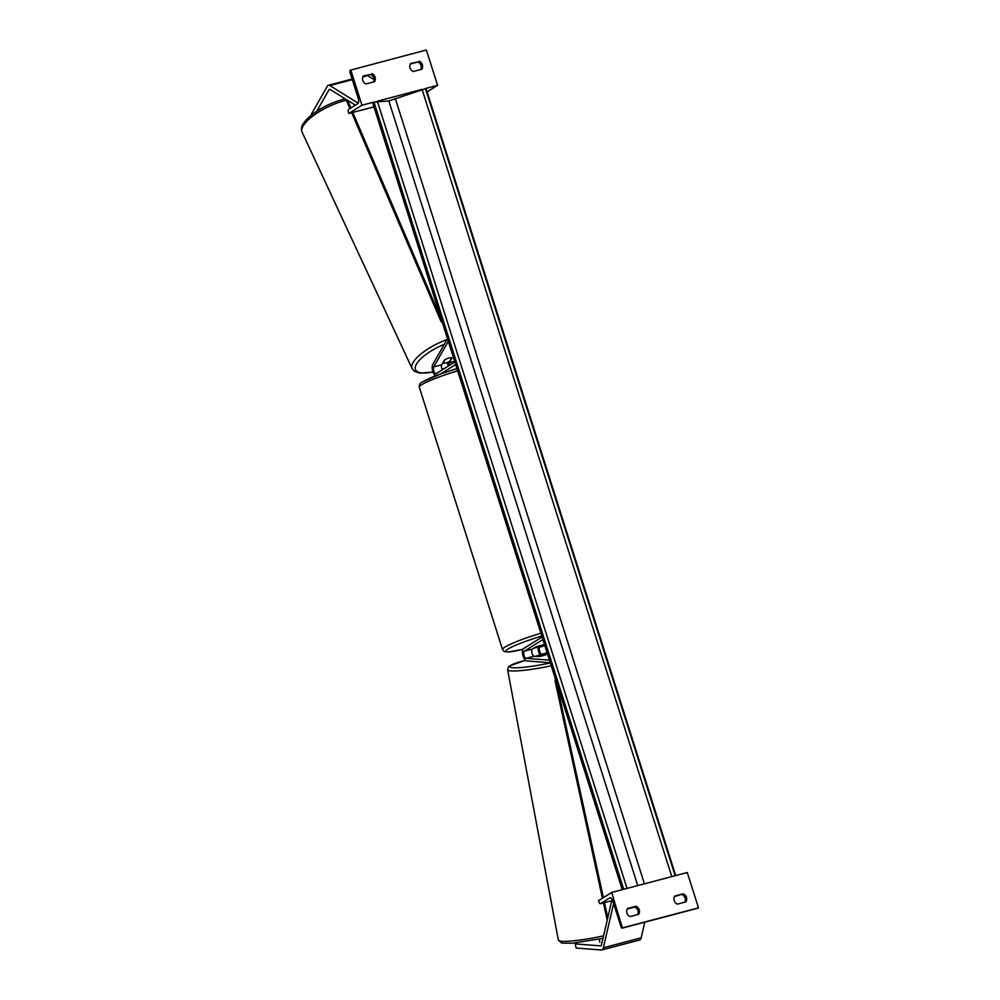 <?xml version="1.0" encoding="UTF-8"?>
<svg xmlns="http://www.w3.org/2000/svg" width="1000" height="1000" viewBox="0 0 1000 1000"><rect width="100%" height="100%" fill="white"/><g stroke="black" fill="none" stroke-linecap="round" stroke-linejoin="round"><path stroke-width="1.5" d="M538.538 656.575A5.325 0.675 -11.6 0 0 543.2 655.638A5.325 0.675 -11.6 0 0 546.1 654.575L541.737 654.237A3.725 1.487 75.2 0 1 539.55 650.975A3.725 1.487 75.2 0 1 539.875 647.087L543.612 644.737L536.05 646.725L532.312 649.075A3.725 1.487 -104.8 0 0 531.987 652.962A3.725 1.487 -104.8 0 0 534.175 656.237L538.538 656.575M542.1 636.987L523.475 648.662A6.4 2.55 -104.8 0 0 522.925 655.325A6.4 2.55 -104.8 0 0 526.675 660.938L550.275 662.763M542.9 639.513L524.275 651.188A3.725 1.487 -104.8 0 0 523.95 655.075A3.725 1.487 -104.8 0 0 526.138 658.35L549.45 660.15M540.087 655A6.4 2.55 75.2 0 1 538.05 647.275M683.288 893.812L674.775 896.05A5.325 4.85 57.9 0 0 677.337 904.125L685.85 901.888A5.325 4.85 -122.1 0 0 683.288 893.812L674.438 896.625M627.525 908.5A5.325 4.85 57.9 0 0 630.087 916.575L638.6 914.338A5.325 4.85 -122.1 0 0 636.038 906.263L627.525 908.5M622.888 927.763L698.487 907.85L687.288 872.525L611.688 892.438L598.587 900.662L598.987 901.925A2.4 0.95 -104.8 0 0 600.438 903.713A2.4 0.95 -104.8 0 0 600.55 903.662L609.812 897.85A4.8 1.913 75.2 0 1 610.025 897.763A4.8 1.913 75.2 0 1 612.938 901.338L620.862 926.312A2.4 0.95 -104.8 0 0 622.312 928.112A2.4 0.95 -104.8 0 0 622.425 928.062L611.688 892.438M684.875 902.138A5.325 4.85 57.9 0 0 681.975 894.638M637.625 914.587A5.325 4.85 57.9 0 0 634.725 907.075L627.188 909.062M697.8 908.2A2.4 0.95 -104.8 0 0 697.913 908.188A2.4 0.95 -104.8 0 0 698.025 908.15L698.487 907.85M636.038 906.263L634.725 907.075M534.862 641.525L532.112 643.25M534.062 648.15L540.675 646.4L543.35 644.725L534.025 648M575.812 942.887L575.237 943.9L576.087 948.037L601.362 950A8.525 3.4 -104.8 0 0 601.838 949.963A8.525 3.4 -104.8 0 0 602.225 949.788A8.525 3.4 -104.8 0 0 603.375 947.763L613.625 903.525M601.838 949.963L639.637 940A8.525 3.4 -104.8 0 0 640.025 939.837A8.525 3.4 -104.8 0 0 641.188 937.812L644.8 922.188M575.237 943.9L600.513 945.863A4.263 1.7 -104.8 0 0 600.75 945.837A4.263 1.7 -104.8 0 0 600.95 945.75A4.263 1.7 -104.8 0 0 601.525 944.737L611.712 900.738M536.775 661.725A5.325 0.637 -10.6 0 0 538.088 661.825M539.263 656.462L539.25 656.4A5.325 0.637 -10.6 0 0 543.2 655.638M536.125 656.388L536.075 656.15A5.325 0.637 -10.6 0 1 538.763 655.3A5.325 0.637 -10.6 0 1 542.712 654.538L545.775 654.775M539.25 656.4L536.075 656.15M599.288 939.15L599.888 942.337M311.837 114.725L311.5 113.963L327.35 86.188A8.525 3.4 75.2 0 1 328.038 85.425A8.525 3.4 75.2 0 1 328.425 85.262A8.525 3.4 75.2 0 1 329.875 85.575L358.212 103.2M316.788 111.188L328.975 89.85A4.263 1.7 75.2 0 1 329.312 89.462A4.263 1.7 75.2 0 1 329.513 89.388A4.263 1.7 75.2 0 1 330.238 89.537L355.337 105.162M367.163 75.362A8.525 3.4 75.2 0 1 367.675 75.612L374.038 79.575M362.863 109.838L373.95 106.912M451.662 357.85L449.7 361.287A5.325 1.8 -25 0 1 446.012 362.912A5.325 1.8 -25 0 1 443.125 363.15L442.925 362.7M442.25 369.875A3.725 1.487 75.2 0 1 441.725 364.8L444.462 360.012A5.325 1.837 -24 0 1 448.8 358.038A5.325 1.8 -25 0 0 445.125 359.663L445.1 359.613M445.125 359.663L443.125 363.15M419.162 61.188A5.325 4.85 57.9 0 1 421.725 69.262L413.212 71.513A5.325 4.85 -122.1 0 1 410.662 63.438L417.85 62.013A5.325 4.85 -122.1 0 1 420.75 69.525M371.912 73.637A5.325 4.85 57.9 0 1 374.475 81.713L365.962 83.95A5.325 4.85 -122.1 0 1 363.4 75.875L370.6 74.463A5.325 4.85 -122.1 0 1 373.5 81.962M350.763 69.912L361.962 105.237L348.862 113.45L348.462 112.188A2.4 0.95 75.2 0 1 348.587 109.4L357.85 103.588A4.8 1.913 -104.8 0 0 358.1 97.987L350.175 73.012A2.4 0.95 75.2 0 1 350.288 70.213L426.362 50L437.575 85.325L427.113 91.888M361.962 105.237L374.2 102.013M377.225 101.225L422.312 89.338M425.337 88.55L437.575 85.325M417.85 62.013L410.312 64M363.062 76.45L370.6 74.463M348.862 113.45L373.925 106.85M448.8 358.038A5.325 1.837 -24 0 1 452.025 358.013L449.288 362.812A3.725 1.487 -104.8 0 0 449.1 365.588M435.425 375.9A6.4 2.55 75.2 0 1 432.575 370.475A6.4 2.55 75.2 0 1 432.675 364.637L447.475 338.713M454.862 361.962L436.238 373.65A3.725 1.487 75.2 0 1 436.062 373.725A3.725 1.487 75.2 0 1 433.888 371.175A3.725 1.487 75.2 0 1 433.7 366.912L448.312 341.325M455.662 364.487L440.525 373.988M447.788 362.275A6.4 2.55 -104.8 0 0 448.125 366.188M603.387 897.65L556.55 682.85A2.662 1.062 75.2 0 1 556.45 682.212M602.425 898.25L555.462 682.837A5.325 2.125 75.2 0 1 555.375 678.85M607.775 917.763L604.475 902.65M607.212 920.2L603.438 902.925M351.675 112.713L440.312 319.875A5.325 2.125 -104.8 0 0 442.375 322.625M352.775 112.425L441.05 318.725A2.662 1.062 -104.8 0 0 441.312 319.262M347.6 100.35L350.863 107.963M345.938 99.312L349.9 108.575M675.713 875.575L426.037 88.525L388.825 100.925L373.988 102.088L372.587 102.613L622.25 889.663M623.913 889.225L626.938 888.425M672.025 876.55L675.05 875.75M539.875 647.087L544.888 645.763M541.737 654.237L547.125 652.825M526.138 658.35L534.175 656.237M524.275 651.188L532.312 649.075M622.425 928.062L698.025 908.15M600.55 903.662L612.625 900.487L600.438 903.713M457.675 370.85A35.438 4.013 162.4 0 0 421.65 384.738A35.438 4.013 162.4 0 0 419.3 387.175L502.537 649.575A35.438 4.013 -17.6 0 1 504.888 647.138A35.438 4.013 -17.6 0 1 540.913 633.25M541.812 636.075A32.775 3.713 162.4 0 0 508.05 649.038A32.775 3.713 162.4 0 0 522.925 649.3L508.275 652.025L504.25 651.513L502.537 649.575M423.212 381.6A32.775 3.713 -17.6 0 1 456.962 368.625L441.463 373.65L422.587 381.863C420.075 382.962 418.975 384.738 419.3 387.175M603.375 947.763L641.188 937.812M603 938.35L572.475 943.2L561.8 943.112L558.387 940.2A35.438 4.213 -10.6 0 0 603.587 935.825M525.475 660.312A32.775 3.887 -10.6 0 0 512.288 667.7A32.775 3.887 -10.6 0 0 550.337 662.95M551.237 665.788A35.438 4.213 169.4 0 1 507.625 669.812L508.413 667.025L509.75 665.863L525.462 660.3M329.875 85.575L352.287 79.675M362.875 76.888L367.675 75.612M328.975 89.85L330.213 89.525M345.163 98.825L342.062 99.637C330.8 102.975 320.775 107.963 312 114.6C299.513 124.975 301.163 129.175 302.1 132.15A35.438 11.963 -25 0 1 343.488 100.975A35.438 11.963 -25 0 1 346.337 100.237M445.2 368.025A32.775 11.062 -25 0 1 441.987 369.25M447 339.55A35.438 11.963 155 0 0 412.113 368.6L302.1 132.15M432.987 371.887A32.775 11.062 -25 0 1 415.788 365.475A32.775 11.062 -25 0 1 444.3 344.275M449.288 362.812L454.675 361.388M433.7 366.912L441.725 364.8M425.438 88.537L675.15 875.725M373.988 102.088L623.688 889.275M377.325 101.213L627.038 888.4M388.825 100.925L637.737 885.575M395.513 99.162L644.412 883.825M422.1 89.425L671.8 876.6M622.312 928.112L697.913 908.188M558.387 940.2L507.625 669.812M328.425 85.262L352.088 79.025M442.05 369.4L444.45 368.5M433.062 372.088L419.55 373.175L414.363 371.275L412.113 368.6"/></g></svg>
